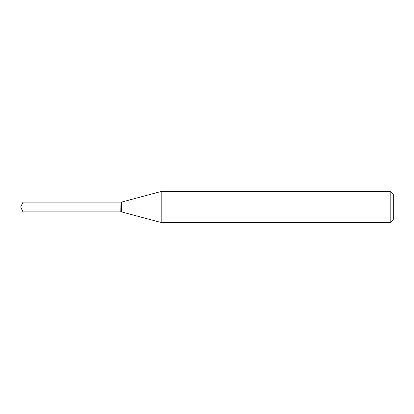 <?xml version="1.0" encoding="UTF-8"?>
<svg xmlns="http://www.w3.org/2000/svg" width="414" height="414" viewBox="0 0 414 414"><rect width="100%" height="100%" fill="white"/><g stroke="black" fill="none" stroke-linecap="round" stroke-linejoin="round"><path stroke-width="0.62" d="M22.982 202.104L22.982 211.896L120.06 211.896L120.06 202.104L22.982 202.104L20.7 207L22.982 211.896M120.06 202.229L120.184 211.896L121.525 211.896L161.201 222.525L390.195 222.525L390.195 191.475L161.201 191.475L161.201 222.525M390.195 191.475L393.3 194.58L393.3 219.42L390.195 222.525M120.184 202.104L121.525 202.104L121.525 211.896M121.525 202.104L161.201 191.475"/></g></svg>
